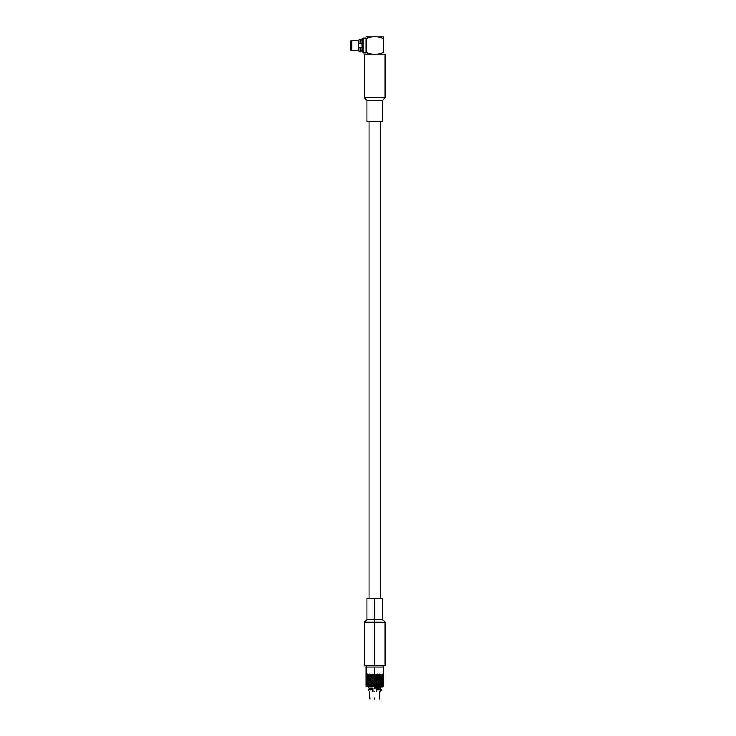 <?xml version="1.0" encoding="UTF-8"?>
<svg xmlns="http://www.w3.org/2000/svg" width="736" height="736" viewBox="0 0 736 736"><rect width="100%" height="100%" fill="white"/><g stroke="black" fill="none" stroke-linecap="round" stroke-linejoin="round"><path stroke-width="1.1" d="M379.601 686.053L378.681 685.262L379.73 686.173L377.568 686.164L379.96 686.173L380.733 685.142L381.68 686.173L380.88 685.262L379.96 686.173L381.855 686.173L382.38 685.198L382.959 686.173L382.481 685.262L381.855 686.173L383.428 686.173L383.327 685.262L383.428 686.164L379.712 686.173L378.58 685.142L379.721 684.13L380.88 685.032L379.969 684.13L380.733 683.118L381.68 684.13L380.88 685.032L381.68 684.13L380.88 683.229L379.776 684.186L378.58 683.118L379.721 682.097L380.88 683.008L379.969 682.097L380.733 681.094L381.68 682.097L380.88 683.008L381.68 682.097L380.88 681.205L379.776 682.152L378.58 681.094L379.721 680.073L380.88 680.984L379.969 680.073L380.88 679.172L381.68 680.073L380.88 680.984L381.68 680.073L380.88 679.172L379.776 680.128L378.58 679.061L379.721 678.049L380.88 678.951L379.969 678.049L380.733 677.028L381.68 678.049L380.88 678.951L381.68 678.049L380.88 677.148L379.776 678.104L374.734 674.102L374.734 675.906L375.949 675.004L374.734 675.906L374.734 677.939L375.949 677.028L374.734 676.136L373.529 677.028L374.734 677.939L374.734 679.963L375.949 679.061L374.734 678.16L373.529 679.061L374.734 679.963L374.734 681.987L375.949 681.094L374.734 680.184L373.529 681.094L374.734 681.987L374.734 684.02L375.949 683.118L374.734 682.217L373.41 683.118L372.195 684.13L373.373 685.262L372.186 686.173L366.05 686.164L366.151 685.262L366.05 686.173L374.596 686.164L372.204 686.173L373.4 685.179L374.9 686.173L373.41 685.142L372.112 686.173L373.41 685.142L374.744 686.173L373.41 685.142L372.122 686.164L370.889 685.142L369.877 686.053M375.949 685.142L374.734 684.241L374.734 686.053L375.949 685.142L374.734 686.099L374.734 684.232L373.529 685.142L374.734 686.053L373.41 685.142L374.734 684.241L376.059 685.142L374.882 686.173L377.283 686.164L374.9 686.173L376.059 685.142L374.725 686.173L376.059 685.142L377.366 686.173L375.949 685.142M369.674 688.132L372.885 688.132L369.674 688.132L368.221 689.871L372.885 689.871L372.885 688.132L372.885 689.871L368.221 689.871L372.885 689.88L368.221 689.871L369.582 691.592L369.96 699.2M376.584 689.88L381.257 689.88L376.584 689.871L381.257 689.871L376.584 689.88L376.584 691.592L376.584 688.132L376.584 689.871L376.584 688.132L379.804 688.132L381.257 689.871C380.806 691.224 380.356 691.794 379.886 691.592M379.794 688.132L376.584 688.132M361.91 40.425L361.91 43.645L361.91 40.434L360.18 38.971L360.18 43.645L361.91 43.645L360.18 43.645L360.18 38.971L360.171 43.645L360.18 38.971L358.441 40.406M360.171 47.343L360.171 52.017L360.18 47.343L360.18 52.017L360.171 47.343L358.441 47.343L361.91 47.343L360.18 47.343L361.91 47.343L361.91 50.554L361.91 47.343M369.086 598.359L369.086 121.56L369.086 598.359M350.833 50.278L350.833 40.71L350.833 50.278L351.872 50.664L351.872 40.324L350.833 40.71L351.872 40.324L351.872 50.664L358.441 50.664L358.441 40.324L351.872 40.324L358.441 40.324L358.441 50.664M358.441 43.645L360.171 43.645L358.441 43.645M361.919 51.364L361.919 39.624L361.919 51.364L363.004 51.364M361.919 39.624L363.004 39.624L361.919 39.624M363.004 52.882L363.004 38.106L363.004 52.882L366.04 52.882M366.068 36.8L383.41 36.8L366.04 36.809M363.004 38.106L366.04 38.106L363.004 38.106M383.41 36.8L383.428 38.548L383.428 36.809M366.04 38.548L366.04 52.44L366.04 38.548C366.04 36.11 366.04 36.11 366.04 38.548C371.864 36.11 377.651 36.11 383.428 38.548C377.651 36.11 371.864 36.11 366.04 38.548L366.04 38.106M366.04 52.44C371.818 54.878 377.614 54.878 383.428 52.44L383.428 38.548L383.428 52.44C377.614 54.878 371.818 54.878 366.04 52.44C366.04 54.878 366.04 54.878 366.04 52.44M364.302 54.188L385.167 54.188L364.302 54.188L364.302 97.649L385.167 97.649L385.167 54.188L385.167 97.649L364.302 97.649L366.914 100.262L382.564 100.262L385.167 97.649L382.564 100.262L366.914 100.262L366.914 121.56L382.564 121.56L382.564 100.262L382.564 121.56L366.914 121.56M374.734 699.2C380.411 699.2 380.411 699.2 374.734 699.2C369.058 699.2 369.058 699.2 374.734 699.2C369.058 699.2 369.058 699.2 374.734 699.2C380.411 699.2 380.411 699.2 374.734 699.2M374.734 698.114C380.88 698.114 380.88 698.114 374.734 698.114C368.598 698.114 368.598 698.114 374.734 698.114C368.598 698.114 368.598 698.114 374.734 698.114C380.88 698.114 380.88 698.114 374.734 698.114M372.885 691.592L372.885 689.88L372.885 691.592M374.734 691.592C380.88 691.592 380.88 691.592 374.734 691.592C368.598 691.592 368.598 691.592 374.734 691.592C368.598 691.592 368.598 691.592 374.734 691.592C380.88 691.592 380.88 691.592 374.734 691.592M374.734 688.114L380.604 688.114L374.734 688.114M374.734 687.028L382.564 687.028L374.734 687.028M366.914 687.028L366.427 686.173M383.051 686.173L383.263 685.225L383.208 686.173M377.283 686.173L376.087 685.225L377.283 686.173M371.919 686.173L370.788 685.262L371.919 686.173M369.509 686.173L368.589 685.262L367.788 686.173L368.589 685.262L369.509 686.173M367.623 686.173L366.988 685.262L366.519 686.173L366.988 685.262L367.623 686.173M379.721 686.164L378.58 685.142L377.347 686.173L378.58 685.142L377.356 686.164L376.059 685.142L377.421 686.053L378.543 685.142L377.421 684.241L376.243 685.142L377.402 684.213L379.776 686.108L380.779 685.142L379.85 686.053L377.356 684.13L376.059 685.142L374.734 684.241M370.889 685.142L369.748 686.173L370.889 685.142L372.131 686.173L373.226 685.142L372.048 684.241L370.926 685.142L372.048 686.053L370.659 685.142L369.757 686.164L372.048 684.241L373.41 685.142L372.122 684.13L370.889 685.142L369.757 684.13L368.699 685.142L369.628 686.053L370.659 685.142L369.628 684.241L370.889 685.142L372.122 684.13L373.41 685.142L374.734 684.13L373.41 685.142L374.587 684.13L373.373 685.032L371.91 684.13L370.889 685.142L371.91 684.13L370.788 683.229L369.748 684.13L370.889 685.142M368.745 685.142L367.834 686.136L368.488 685.142L367.706 684.241L367.062 685.142L367.706 686.053L367.062 685.142L367.706 684.241L368.745 685.142L369.757 684.13L368.745 685.142M366.565 686.099L366.178 685.142L366.565 686.099M366.132 685.142L366.142 686.099L366.132 685.142M383.428 686.053L383.428 684.241M383.3 685.142L382.886 686.108L383.005 684.241L383.005 686.053L382.288 685.142L383.005 684.241L383.3 685.142M382.416 685.142L381.588 686.164L382.416 685.142L381.772 684.241L380.99 685.142L381.772 686.053L380.733 685.142L381.772 684.241L382.416 685.142M379.85 684.241L378.819 685.142L379.85 684.241L380.779 685.142L379.85 684.241M369.757 686.164L368.589 685.032L369.509 684.13L368.589 683.229L367.798 684.13L368.589 685.032L367.798 684.13L368.589 683.229L369.877 684.02M366.924 685.142L366.473 686.053L366.473 684.241L366.178 685.142L366.565 684.195L366.924 685.142M381.588 684.13L382.38 685.096L382.959 684.13L382.481 685.032L381.588 684.13M379.601 684.02L378.681 683.229L379.721 684.13L378.58 685.142L377.356 684.13L376.068 685.115L377.356 684.13L378.626 685.096L379.601 684.241M374.734 684.195L376.068 685.115M366.427 684.13L366.252 685.078L366.427 684.13M383.428 684.13L383.263 685.06L383.327 683.229L383.327 685.032L382.794 684.13L383.327 683.229L383.428 684.13M382.481 683.229L381.855 684.13L382.481 683.229L382.959 684.13L382.481 683.229M379.15 681.6L379.721 682.097L379.15 681.6L379.721 682.097L377.356 684.13L378.58 683.118L379.721 684.13L378.819 683.118L379.776 682.152L380.779 683.118L379.85 682.217L378.819 683.118L379.85 684.02L380.779 683.118L378.681 685.032L376.059 683.118L374.891 684.13L373.373 683.229L376.096 685.032L374.891 684.13L376.087 683.201L377.274 684.13L376.059 683.118L374.734 684.13L373.41 683.118L372.122 684.13L373.391 683.183M378.681 683.229L377.568 684.13L378.681 683.229M376.096 685.032L377.384 684.084L376.059 683.118L374.734 684.02L376.243 683.118L377.402 684.048L378.543 683.118L377.421 684.02L374.734 682.097L373.41 683.118L374.734 684.13L373.529 683.118L374.734 684.02L374.734 682.208L376.059 683.118L377.356 682.097L376.243 683.118L377.402 682.18L378.543 683.118L377.356 682.097L376.059 683.118L374.587 682.097L372.122 684.13L370.889 683.118L371.91 684.13L374.734 682.097L376.087 683.036L377.274 682.097L376.096 683.008L373.41 681.094L370.926 683.118L372.048 684.02L373.226 683.118L372.066 682.18L373.41 683.118L372.122 682.097L369.757 684.13L370.889 683.118L372.122 684.13L370.659 683.118L372.122 682.097L373.41 683.118L375.406 681.6L374.734 682.097L374.734 680.184L375.949 681.094L374.734 681.987L373.41 681.094L370.889 683.118L369.757 682.097L368.699 683.118L369.628 684.02L370.659 683.118L369.628 682.217L370.889 683.118L372.122 682.097L373.391 683.054L372.195 682.097L373.373 681.205L373.906 681.6L373.41 681.094L374.734 682.097L373.906 681.6L374.587 682.097L373.373 683.008M369.877 684.241L368.699 683.118L369.757 682.097L370.788 683.008L371.91 682.097L370.788 681.205L369.748 682.097L370.889 683.118L369.748 682.097L367.834 684.103L368.488 683.118L367.706 682.217L367.062 683.118L367.706 684.02L367.062 683.118L367.706 682.217L368.745 683.118L369.509 682.097L368.589 681.205L367.798 682.097L368.589 683.008L367.798 682.097L368.589 681.205L369.509 682.097L370.815 681.177L372.122 682.097L370.889 681.094L370.328 681.6M367.614 684.13L366.988 685.032L367.614 684.13L366.988 683.229L366.519 684.13L366.988 685.032L366.519 684.13L366.988 683.229L367.614 684.13M366.473 684.02L366.178 683.118L366.565 684.066L366.924 683.118L366.473 684.02M366.132 683.118L366.142 684.066L366.132 683.118M383.428 684.02L383.428 682.217M383.3 683.118L382.886 684.084L383.005 682.217L383.005 684.02L382.288 683.118L383.005 682.217L383.3 683.118M382.416 683.118L381.671 684.084L382.416 683.118L381.772 682.217L380.99 683.118L381.772 684.02L380.733 683.118L381.772 682.217L382.416 683.118M378.58 683.118L377.356 682.097L378.58 683.118M367.19 683.118L366.473 682.217L366.178 683.118L366.565 682.162L367.19 683.118M381.588 682.097L382.38 683.063L382.959 682.097L382.481 683.008L381.588 682.097M366.427 682.097L366.252 683.054L366.427 682.097M383.428 682.097L383.263 683.036L383.327 681.205L383.327 683.008L382.794 682.097L383.327 681.205L383.428 682.097M382.481 681.205L381.855 682.097L382.481 681.205M382.959 682.097L382.711 681.6L382.959 682.097M379.601 679.963L378.681 679.172L379.721 680.073L377.982 681.6L378.819 681.094L379.721 682.097L378.819 681.094L379.776 680.128L380.779 681.094L379.85 680.184L378.819 681.094L379.85 681.987L380.779 681.094L379.601 682.217M378.681 683.008L377.568 682.097L378.681 683.008M378.681 681.205L377.568 682.097L376.096 681.205L374.891 682.097L376.096 681.205L377.568 682.097L378.654 681.177M369.877 682.217L370.889 681.094L372.122 682.097L373.41 681.094L372.122 682.097L370.659 681.094L369.757 682.097L370.659 681.094L369.628 680.184L368.699 681.094L369.628 681.987L368.699 681.094L369.628 680.184L372.048 681.987L373.226 681.094L372.048 680.184L370.926 681.094L372.048 680.184L373.529 681.094L374.734 680.073L373.41 681.094L372.122 680.073L370.889 681.094L369.757 680.073L370.889 681.094L372.122 680.073L373.41 681.094L374.734 680.073L376.059 681.094L375.406 681.6L376.059 681.094L377.356 682.097L376.712 681.6L377.356 682.097L377.982 681.6L377.356 682.097L377.927 681.6L377.421 681.987L374.734 680.073L373.41 681.094L374.587 680.073L373.373 679.172L372.195 680.073L373.373 680.984L371.91 680.073L370.889 681.094L369.748 680.073L370.788 680.984L371.91 680.073L370.788 679.172L367.834 682.07L368.488 681.094L367.706 680.184L367.062 681.094L367.706 681.987L367.062 681.094L367.706 680.184L368.745 681.094L369.509 680.073L368.589 679.172L367.798 680.073L368.589 680.984L367.798 680.073L368.589 679.172L369.877 679.963M367.614 682.097L366.988 683.008L367.614 682.097L366.988 681.205L366.519 682.097L366.988 683.008L366.519 682.097L366.988 681.205L367.614 682.097M366.473 681.987L366.178 681.094L366.473 681.987M366.132 681.094L366.142 682.042L366.132 681.094M383.428 681.987L383.428 680.184M383.3 681.094L382.886 682.051L383.005 680.184L383.005 681.987L382.288 681.094L383.005 680.184L383.3 681.094M382.416 681.094L381.671 682.051L382.416 681.094L381.772 680.184L380.99 681.094L381.772 681.987L380.733 681.094L381.772 680.184L382.416 681.094M378.543 681.094L377.927 681.6L378.543 681.094L377.421 680.184L376.243 681.094L377.421 680.184L378.543 681.094M366.924 681.094L366.648 681.6L366.473 680.184L366.178 681.094L366.565 680.138L366.924 681.094M381.588 680.073L382.38 681.039L382.959 680.073L382.481 680.984L381.588 680.073M378.58 681.094L377.356 680.073L376.059 681.094L377.356 680.073L378.58 681.094M366.427 680.073L366.252 681.03L366.427 680.073M383.428 680.073L383.263 681.012L383.327 679.172L383.327 680.984L382.794 680.073L383.327 679.172L383.428 680.073M382.481 679.172L381.855 680.073L382.481 679.172L382.959 680.073L382.481 679.172M379.601 677.939L378.681 677.148L379.721 678.049L377.356 680.073L378.681 680.984L377.568 680.073L378.626 679.116L377.356 680.073L378.58 679.061L379.721 680.073L378.819 679.061L379.776 678.104L380.779 679.061L379.85 678.16L378.819 679.061L379.85 679.963L380.779 679.061L379.601 680.184M377.274 680.073L376.059 681.094L377.274 680.073L376.096 679.172L374.891 680.073L376.096 680.984L374.734 680.073L376.087 679.144L377.274 680.073M369.877 680.184L370.788 679.172L371.91 680.073L373.382 679.144L374.734 680.073L373.41 679.061L372.122 680.073L370.889 679.061L369.757 680.073L370.889 679.061L372.122 680.073L373.41 679.061L374.734 680.073L376.096 679.172L374.734 680.073L374.734 678.16L375.949 679.061L374.734 679.963L373.226 679.061L372.122 680.073L373.226 679.061L372.048 678.16L370.926 679.061L372.048 679.963L370.659 679.061L369.757 680.073L368.699 679.061L369.628 679.963L370.659 679.061L369.628 678.16L368.699 679.061L369.628 678.16L370.659 679.061L372.048 678.16L373.529 679.061L374.734 678.16L373.41 679.061L372.122 678.049L370.889 679.061L369.757 678.049L370.889 679.061L372.122 678.049L373.41 679.061L374.734 678.049L377.356 680.073L375.949 679.061L377.356 680.073L378.543 679.061L377.421 679.963L374.734 678.049L373.373 678.951L374.587 678.049L373.373 677.148L372.195 678.049L373.41 679.061L374.587 678.049L376.059 679.061L377.356 678.049L376.243 679.061L377.421 678.16L378.543 679.061L377.356 678.049L376.059 679.061L377.274 678.049L376.096 678.951L373.41 677.028L374.587 678.049M367.614 680.073L366.988 680.984L367.614 680.073L366.988 679.172L366.519 680.073L366.988 680.984L366.519 680.073L366.988 679.172L367.614 680.073M368.745 679.061L367.834 680.046L368.488 679.061L367.706 678.16L367.062 679.061L367.706 679.963L367.062 679.061L367.706 678.16L368.745 679.061M366.473 679.963L366.178 679.061L366.565 680.009L366.924 679.061L366.473 679.963M366.132 679.061L366.142 680.009L366.132 679.061M383.428 679.963L383.428 678.16M383.3 679.061L382.886 680.018L383.005 678.16L383.005 679.963L382.288 679.061L383.005 678.16L383.3 679.061M382.416 679.061L381.671 680.018L382.416 679.061L381.772 678.16L380.99 679.061L381.772 679.963L380.733 679.061L381.772 678.16L382.416 679.061M378.58 679.061L377.356 678.049L378.58 679.061M367.19 679.061L366.473 678.16L366.178 679.061L366.565 678.114L367.19 679.061M381.588 678.049L382.37 679.006L382.959 678.049L382.481 678.951L381.588 678.049M366.427 678.049L366.252 678.997L366.427 678.049M383.428 678.049L383.263 678.978L383.327 677.148L383.327 678.951L382.794 678.049L383.327 677.148L383.428 678.049M382.481 677.148L381.855 678.049L382.481 677.148L382.959 678.049L382.481 677.148M379.601 675.906L378.681 675.114L379.721 676.025L378.543 677.028L379.721 676.025L380.494 676.522L379.969 676.025L380.733 675.004L381.68 676.025L381.248 676.522L381.68 676.025L380.88 675.114L377.356 678.049L378.654 678.978L377.568 678.049L378.626 677.083L377.356 678.049L378.58 677.028L379.721 678.049L378.819 677.028L379.721 676.025L380.779 677.028L379.85 676.136L378.819 677.028L379.85 677.939L380.779 677.028L379.601 678.16M377.356 678.049L376.096 677.148L374.891 678.049L376.096 677.148L377.356 678.049L376.059 677.028L374.734 678.049L376.059 677.028L377.356 678.049M373.382 678.978L372.195 678.049L370.788 678.951L371.91 678.049L370.788 677.148L369.748 678.049L370.889 679.061L369.748 678.049L368.699 679.034L367.798 678.049L368.589 678.951L369.509 678.049L368.589 677.148L367.798 678.049L368.589 677.148L369.877 677.939M369.877 678.16L370.788 677.148L371.91 678.049L373.373 677.148L372.122 678.049L370.889 677.028L369.757 678.049L370.889 677.028L372.122 678.049L373.41 677.028L374.734 678.049L374.734 676.136L375.949 677.028L374.734 677.939L373.226 677.028L372.122 678.049L373.226 677.028L372.048 676.136L370.926 677.028L372.048 677.939L370.659 677.028L369.757 678.049L370.659 677.028L369.628 676.136L368.699 677.028L369.628 677.939L368.699 677.028L369.628 676.136L370.659 677.028L372.048 676.136L373.529 677.028L374.734 676.136L373.41 677.028L372.122 676.025L370.889 677.028L369.757 676.025L370.889 677.028L372.122 676.025L373.41 677.028L374.734 676.025L375.406 676.522L374.587 676.025L373.41 677.028L374.587 676.025L373.373 675.114L372.195 676.025L373.373 676.918L372.195 676.025L370.788 676.918L371.91 676.025L370.788 675.114L369.748 676.025L370.889 677.028L369.509 676.025L367.834 678.022L367.062 677.028L367.706 677.939L368.488 677.028L367.706 676.136L367.062 677.028L367.706 676.136L368.745 677.028L369.509 676.025L368.589 675.114L367.798 676.025L368.589 676.918L367.798 676.025L368.589 675.114L369.877 675.906M367.614 678.049L366.988 678.951L367.614 678.049L366.988 677.148L366.519 678.049L366.988 678.951L366.519 678.049L366.988 677.148L367.614 678.049M366.473 677.939L366.178 677.028L366.565 677.985L366.924 677.028L366.473 677.939M366.132 677.028L366.142 677.985L366.132 677.028M383.428 677.939L383.428 676.136M383.3 677.028L382.886 677.994L383.005 676.136L383.005 677.939L382.288 677.028L383.005 676.136L383.3 677.028M382.416 677.028L381.671 677.994L382.416 677.028L381.772 676.136L380.99 677.028L381.772 677.939L380.733 677.028L381.772 676.136L382.416 677.028M378.543 677.028L377.384 677.994L378.543 677.028L377.421 676.136L376.243 677.028L377.421 677.939L375.949 677.028L377.421 676.136L378.543 677.028M367.19 677.028L366.473 676.136L366.178 677.028L366.565 676.08L367.19 677.028M381.588 676.025L382.481 676.918L381.588 676.025M382.794 673.992L383.263 674.921L383.428 673.992L383.327 674.894L383.051 673.992L382.481 674.894L381.855 673.992L380.88 674.894L379.721 673.992L378.58 675.004L377.421 674.102L378.543 675.004L377.274 676.025L378.819 675.004L377.356 676.025L378.203 676.522L377.568 676.025L378.58 675.004L379.85 675.906L378.819 675.004L379.721 673.992L380.779 675.004L379.85 674.102L378.819 675.004L379.85 675.906L380.779 675.004L379.721 676.025L378.58 675.004L376.059 677.028L375.406 676.522L376.059 677.028L377.356 676.025L378.58 677.028L379.15 676.522M367.88 676.025L367.135 677L366.519 676.025L366.988 676.918L367.614 676.025L366.988 675.114L366.519 676.025L366.988 675.114L367.88 676.025M366.427 676.025L366.252 676.964L366.427 676.025M383.428 676.025L383.263 676.945L383.327 675.114L383.327 676.918L382.794 676.025L383.327 675.114L383.428 676.025M382.959 676.025L382.481 675.114L381.855 676.025L382.481 675.114L382.959 676.025M381.248 676.522L380.733 677.028L381.248 676.522M378.203 676.522L378.681 676.918L378.203 676.522M377.274 676.025L376.059 677.028L377.274 676.025L376.096 675.114L374.891 676.025L376.096 676.918L374.734 676.025L376.078 675.059L377.274 676.025M370.328 676.522L369.748 676.025L370.788 675.114L372.195 676.025L373.4 675.059L374.734 676.025L373.41 675.004L372.122 676.025L370.889 675.004L369.757 676.025L370.889 675.004L372.122 676.025L373.41 675.004L374.734 676.025L376.087 675.087L374.734 676.025L374.734 674.102L373.529 675.004L374.734 675.906L373.226 675.004L372.122 676.025L373.226 675.004L372.048 674.102L370.926 675.004L372.048 675.906L370.659 675.004L369.757 676.025L370.659 675.004L369.628 674.102L368.699 675.004L369.628 675.906L368.699 675.004L369.628 674.102L370.659 675.004L372.066 674.075L373.529 675.004L374.734 674.102L377.356 676.025L378.543 675.004L377.421 674.102L376.243 675.004L377.421 675.906L376.059 675.004L377.421 674.102L378.58 675.004L377.356 673.992L376.059 675.004L374.734 673.992L373.41 675.004L372.122 673.992L370.889 675.004L369.757 673.992L370.889 675.004L372.122 673.992L373.41 675.004L374.734 673.992L376.059 675.004L377.356 673.992L378.58 675.004L379.601 674.102M368.745 675.004L367.798 675.97L368.488 675.004L367.706 674.102L367.062 675.004L367.706 675.906L367.062 675.004L367.706 674.102L368.745 675.004M366.473 675.906L366.178 675.004L366.565 675.961L366.924 675.004L366.473 675.906M366.132 675.004L366.142 675.961L366.132 675.004M383.428 675.906L383.428 674.102M383.3 675.004L382.886 675.97L383.005 674.102L383.005 675.906L382.288 675.004L383.005 674.102L383.3 675.004M382.416 675.004L381.671 675.97L382.416 675.004L381.772 674.102L380.99 675.004L381.772 675.906L380.733 675.004L381.772 674.102L382.416 675.004M367.19 675.004L366.473 674.102L366.178 675.004L366.583 674.038L367.19 675.004M369.877 674.102L370.843 674.949L372.195 673.992L373.4 674.949L374.734 673.992L374.734 667.037L383.428 667.037L366.04 667.037L374.734 667.037L374.734 673.992L376.078 674.949L377.274 673.992L378.626 674.949L379.721 673.992L378.654 674.921L377.568 673.992L376.087 674.921L374.891 673.992L373.373 674.894L372.195 673.992L370.788 674.894L369.509 673.992L368.589 674.894L367.614 673.992L366.988 674.894L366.427 673.992L366.252 674.94L366.05 673.992L366.151 674.894L366.675 673.992M379.721 673.992L380.843 674.921L381.855 673.992L382.38 674.949L383.051 673.992M366.427 673.992L367.043 674.921L367.798 673.992L368.672 674.949L369.748 673.992M383.428 673.992L383.198 665.73L374.734 665.73L385.167 665.73L364.302 665.73L374.734 665.73L374.734 622.27L364.302 622.27L385.167 622.27L374.734 622.27L374.734 665.73M374.734 667.037L366.04 667.037L374.734 667.037M374.734 619.657L382.564 619.657L374.734 619.657L374.734 622.27L385.167 622.27L364.302 622.27L374.734 622.27L374.734 619.657L382.564 619.657L366.914 619.657L374.734 619.657L374.734 598.359L366.914 598.359L382.564 598.359L374.734 598.359L374.734 619.657M374.734 598.359L382.564 598.359L374.734 598.359M358.441 50.582L360.18 52.017L361.91 50.554M380.383 598.359L380.383 121.56M379.518 699.2L379.905 691.592M368.865 688.114L368.865 687.028M380.604 688.114L380.604 687.028M382.564 687.028L383.428 686.164M366.04 684.241L366.04 686.053M366.04 682.217L366.04 684.02M366.04 680.184L366.04 681.987M366.04 678.16L366.04 679.963M366.04 676.136L366.04 677.939M366.04 675.906L366.04 674.102M366.629 665.73L366.04 667.037L366.04 673.992M366.914 598.359L366.914 619.657L364.302 622.27L364.302 665.73M382.564 598.359L382.564 619.657L385.167 622.27L385.167 665.73"/></g></svg>
